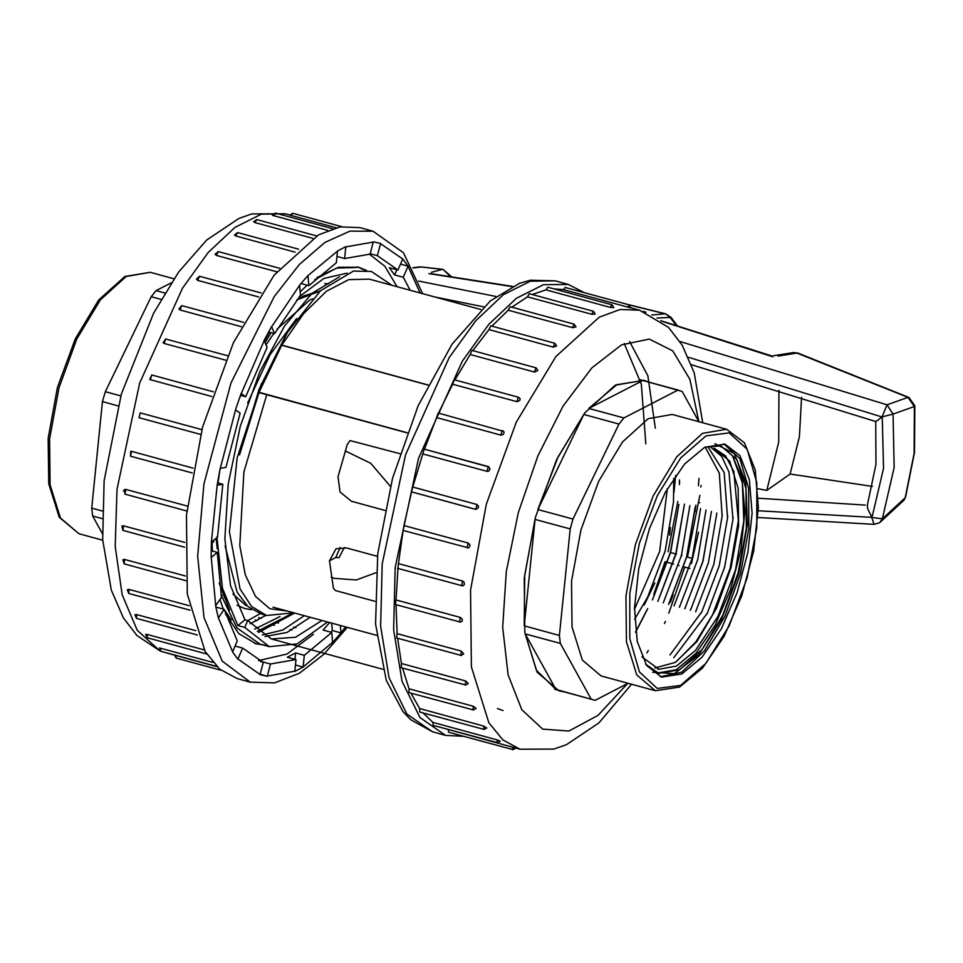 <?xml version="1.0" encoding="UTF-8"?>
<svg xmlns="http://www.w3.org/2000/svg" width="963" height="963" viewBox="0 0 963 963"><rect width="100%" height="100%" fill="white"/><g stroke="black" fill="none" stroke-linecap="round" stroke-linejoin="round"><path stroke-width="1.44" d="M681.768 674.028L661.569 677.085L646.618 665.589L637.217 641.635L634.461 608.074L638.686 568.868L649.387 528.699L665.301 492.298L684.537 464.01L704.808 447.181L725.007 444.124L739.945 455.619L749.358 479.574L752.115 513.135L747.89 552.341L737.189 592.522L721.275 628.911L702.039 657.199L681.768 674.028M655.358 690.676L601.02 675.882L582.434 660.137L572.082 626.889L571.565 581.195L580.954 530.023L598.805 481.151L622.423 442.029L648.195 418.616L672.198 414.463L726.535 429.257L702.533 433.41L676.76 456.823L653.143 495.945L635.291 544.817L625.902 595.989L626.419 641.683L636.76 674.931L655.358 690.676L679.505 687.113L702.545 668.045L724.08 636.399L741.811 595.832L753.704 551.089L758.35 507.429L755.173 469.932L744.375 442.799L726.535 429.257M698.56 532.166L691.374 563.56M627.419 683.67L597.999 715.437L568.892 731.049L542.711 729.087L521.814 709.755L508.067 674.762L502.722 627.262L506.261 571.528L518.347 512.569L537.908 455.68L563.174 405.977L591.896 367.914L621.472 344.923L649.243 339.072L672.74 350.881L689.821 379.29L698.957 421.746L682.213 391.423L642.911 380.505L588.718 408.432L623.855 417.99L618.932 424.033L583.795 414.475L537.836 509.499L572.961 519.069L570.18 528.976L559.359 635.436L560.334 643.392L525.208 633.835L555.88 689.364L595.182 700.282L628.165 683.285M642.911 380.505L616.802 384.755L588.718 408.432M669.61 535.103L670.392 527.447M673.956 492.346L675.677 475.397M679.324 482.704L679.469 479.887M644.187 605.017L654.84 582.976M635.604 632.005L646.715 610.554M653.745 594.388L665.12 561.718L666.276 562.031M525.208 633.835L536.355 670.26L555.88 689.364M535.043 519.406L524.233 625.866L524.703 575.176L535.043 519.406L570.18 528.976M583.795 414.475L558.022 456.919L537.836 509.499M670.392 552.485L674.569 553.617M675.966 554.002L676.556 554.158M681.202 555.434L681.96 555.639M686.595 556.891L690.808 558.046M689.881 568.459L689.291 568.29M687.907 567.917L683.862 566.822M679.059 565.51L678.301 565.305M673.655 564.041L673.065 563.873M671.668 563.499L667.491 562.356M559.359 635.436L524.233 625.866M618.932 424.033L572.961 519.069M560.334 643.392L591.005 698.921M678.036 390.063L623.855 417.99M634.436 609.531L659.607 551.438L667.359 488.59M673.691 478.31L673.534 501.904L665.156 550.8L647.642 597.216L634.569 619.378M704.808 447.181L720.745 445.917L736.924 459.616L745.916 488.554L746.373 528.302L738.2 572.841L722.671 615.357L702.123 649.399L679.697 669.779L658.8 673.39L645.716 664.205M641.912 656.91L658.921 669.249L676.556 666.035L695.467 650.422L717.917 616.392L735.455 569.927L743.845 520.995L742.329 482.824L732.506 455.8L741.979 478.912L744.893 511.618L740.92 550.017L730.532 589.5L714.967 625.324L696.105 653.191L676.207 669.754L657.645 673.041M711.44 511.606L702.834 561.321L684.825 608.845M695.214 507.164L686.607 556.855L668.611 604.391M657.825 601.43L675.978 553.99L684.404 504.118L675.821 553.869L657.813 601.43M678.891 504.419L670.404 552.461L652.408 599.961L670.573 552.485L678.879 504.419M654.816 667.997L675.352 662.424L696.935 641.454L716.412 608.219L730.989 567.58L738.585 525.497L738.127 488.205L729.701 461.121L714.04 448.192L725.488 455.848L733.746 471.328L738.368 520.61L730.038 568.676L712.668 614.611L695.888 641.9L677.543 660.389M711.284 447.651L721.636 456.354L729.003 471.954L732.963 519.141L724.67 567.135L707.263 613.13L673.727 657.741M708.431 447.494L724.212 472.616L727.522 517.685L719.241 565.726L701.858 611.661L669.947 654.972M705.47 447.723L719.361 473.363L722.142 516.192L713.836 564.282L695.671 611.734M716.857 512.99L708.431 562.789L691.049 608.712M711.452 511.522L703.038 561.297L684.862 608.785M706.035 510.065L697.633 559.792L679.457 607.304M700.631 508.584L692.204 558.384L674.052 605.835M695.226 507.104L686.788 556.879L668.635 604.367M689.821 505.635L681.395 555.398L663.23 602.898M673.546 501.904L665.156 550.992L647.642 597.216M657.476 668.912L658.921 669.249M254.834 643.465L261.009 644.355M329.635 622.616L323.026 630.091L331.705 632.45L332.632 642.526L341.022 632.896L332.343 630.536L330.875 632.222M331.657 623.157L332.343 630.536M294.979 659.27L295.629 652.89L287.311 657.187L295.99 659.547L294.786 671.392L303.104 667.106L295.436 665.012M261.707 661.942L260.516 661.485M410.13 290.272L403.292 277.26L408.083 266.185L402.775 258.963L397.984 270.037L389.293 267.666L394.601 274.888L396.84 269.724M408.083 266.185L400.536 264.127M403.292 277.26L394.601 274.888M397.984 270.037L377.388 255.628L380.578 243.434L373.331 241.882L370.141 254.076L344.61 258.541L345.813 246.697L337.483 250.982L336.292 262.827L308.894 285.638L307.967 275.562L299.577 285.192L300.504 295.256L274.551 333.643L271.602 326.565L264.163 340.36L267.112 347.438L245.734 396.78L241.111 393.542L235.514 409.853L240.136 413.079L225.908 467.428L220.178 468.427L217.096 485.268L222.826 484.269L217.542 482.824M377.388 255.628L370.237 253.69M344.61 258.541L336.93 256.459M308.894 285.638L301.046 283.495M274.551 333.643L268.653 332.042M245.734 396.78L240.497 395.348M222.826 484.269L217.469 537.053L211.318 542.169L211.126 557.529L217.277 552.413L211.21 550.764M217.277 552.413L221.43 597.277L215.604 605.896L218.324 617.909L224.15 609.29L215.856 607.039M224.15 609.29L237.307 640.828L232.516 651.903L237.825 659.125L242.616 648.051L235.068 646.004M242.616 648.051L263.212 662.46L260.01 674.654L267.269 676.207L260.118 674.269M267.269 676.207L270.459 664.013L261.78 661.653M295.99 659.547L270.459 664.013M303.104 667.106L304.308 655.261L295.629 652.89M331.705 632.45L304.308 655.261M341.022 632.896L340.336 625.529M258.433 660.57L287.118 654.021L313.288 634.424M397.117 286.733L384.791 266.294L369.142 253.967M264.644 645.054L256.002 643.802L238.884 633.678L225.462 613.937M223.344 609.073L219.949 599.455M212.378 551.077L212.125 541.507M264.368 340.854L269.399 332.235M300.179 291.765L307.197 285.168M317.08 277.452L338.663 267.245L358.549 267.196L366.566 270.459M365.037 270.29L357.381 266.895M250.224 682.141L237.199 678.602L219.66 669.165L205.143 651.433L187.304 594.075L186.413 515.265L202.591 426.994L233.395 342.708L274.13 275.225L318.572 234.828L340.083 226.907L359.993 227.665L373.006 231.216L349.954 231.084L324.94 242.423L299.252 264.644L274.19 296.628L230.964 382.949L203.915 484.064L197.668 556.337L203.987 617.62L222.176 661.148L250.224 682.141L274.539 682.911L299.361 673.221L323.761 654.395L347.282 627.419M265.102 342.635L271.072 332.692M299.421 296.604L323.965 278.476L347.125 273.179M258.626 632.474L294.509 613.046M123.493 491.142L124.311 489.649L125.912 489.385L187.34 506.117M131.534 451.358L130.438 456.161L130.679 451.31L131.305 451.31L193.094 468.126M200.629 434.433L138.997 417.653L200.629 434.433M140.285 412.85L138.997 417.653L140.201 412.826L201.881 429.63M211.872 396.467L150.3 379.699L149.686 379.422L151.745 374.968L150.3 379.699M213.473 391.772L151.745 374.968L213.461 391.809M225.595 360.174L164.119 343.43L163.072 342.732L165.72 338.844L164.119 343.43M241.364 326.65L180.093 309.966L178.865 308.967L181.802 305.596L180.093 309.966M258.65 296.917L197.704 280.329L196.428 279.174L199.51 276.225L197.704 280.329M276.838 271.855L216.434 255.412L215.158 254.256L218.288 251.62L216.434 255.412M295.208 252.162L235.718 235.959L234.442 234.912L237.584 232.54L235.718 235.959M312.77 238.318L254.954 222.585L253.678 221.707L256.808 219.564L254.954 222.585M327.781 230.446L272.926 215.471L272.264 215.026L275.358 213.076L273.576 215.676M336.099 227.737L289.875 215.134L292.692 213.268L291.007 215.459M295.942 627.768L293.763 627.178M278.572 623.037L276.068 622.351M261.214 618.318L258.698 617.632M255.255 620.088L257.145 620.605M272.613 624.818L274.503 625.336M289.983 629.549L291.873 630.067M160.352 648.123L160.604 651.169L159.509 647.93L212.931 662.436M147.134 634.364L147.243 637.807L145.618 634.424L146.918 634.316L204.264 649.929M136.577 614.575L136.505 618.378L134.976 614.791L136.361 614.514L195.73 630.681M129.006 589.344L128.729 593.473L127.321 589.669L128.777 589.296L189.205 605.739M124.624 559.443L124.143 563.837L122.927 559.804L124.396 559.395L185.438 576.006M123.577 525.786L122.891 530.384L121.964 526.075L123.348 525.738L184.776 542.446M651.758 314.997L665.204 313.866L629.08 304.874M679.998 341.54L886.995 404.869L908.001 397.37L796.919 353.012L778.116 356.057M418.652 281.04L496.077 296.472M431.568 272.3L442.39 269.459L421.325 266.956L413.043 267.979M758.314 498.184L865.268 505.045M757.833 488.783L766.801 490.42L790.19 474.013L872.454 486.411M766.801 490.408L778.754 442.065L778.947 390.256M675.882 324.952L670.128 317.465L656.995 318.031M801.613 397.274L799.374 436.745L790.202 473.952M867.41 505.069L867.494 508.524L871.972 517.528L883.54 468.247L882.192 416.907L893.038 414.126L894.109 467.573L882.409 518.852L905.16 497.727L914.092 453.284L914.417 406.506L893.038 414.126L886.995 404.869L881.952 416.919L688.425 357.309M873.995 524.402L871.744 517.432L758.266 510.703M698.849 502.59L699.716 502.734M434.181 296.821L483.631 306.86M882.192 416.907L875.8 421.529L691.41 364.712M881.952 416.919L881.747 417.641M871.696 516.649L871.744 517.432M871.972 517.528L882.409 518.852L879.664 522.716L903.956 500.146L905.557 497.052L914.513 452.502L914.85 405.736L908.94 397.454L797.797 353.084L793.512 352.542L797.833 353.096M677.049 325.289L670.934 317.26L670.128 317.465L665.589 313.854M161.098 299.373L151.251 296.688L156.175 290.645L164.842 293.005M102.21 510.956L91.678 508.079L102.487 401.619L105.28 391.712L120.832 395.949M102.487 401.619L118.064 405.868M102.403 533.707L92.653 516.048L91.678 508.079M92.653 516.048L102.102 518.624M105.28 391.712L151.251 296.688M156.175 290.645L171.197 282.905M331.152 577.258L334.775 578.366L356.37 579.907L375.955 572.768M390.4 486.255L370.803 463.287L345.175 450.877M584.553 292.74L568.339 284.398L543.445 284.735L516.421 298.277L488.831 324.23L462.312 361.089L418.52 458.316L395.191 567.46L393.59 629.706L402.089 681.274L419.94 717.567L445.544 735.335L463.757 736.358M591.619 314.251L593.461 311.23L595.182 314.07L591.848 314.311L527.459 296.785L511.798 307.209M527.459 296.785L529.301 293.763L593.461 311.23M610.229 307.353L612.023 304.741L613.804 307.594L610.47 307.414L546.081 289.887L532.045 294.509M546.081 289.887L547.863 287.275L612.023 304.741M627.659 307.137L629.357 304.946L630.741 307.907L563.499 289.658L554.038 288.948M563.499 289.658L565.197 287.48L629.357 304.946M513.255 749.659L448.686 732.253L448.301 729.641M444.136 728.377L520.02 749.166L502.939 739.981L488.807 722.719L471.449 666.89L470.57 590.175L486.327 504.251L516.312 422.203L555.952 356.515L599.227 317.2L620.16 309.484L639.54 310.23L668.599 327.384L682.213 345.115L694.154 372.801L702.773 422.781M497.666 742.774L433.097 725.368L432.844 722.322L497.775 740.029L500.266 741.245L497.257 742.834L497.004 739.789M422.95 712.885L432.844 722.322M484.305 729.412L419.736 712.006L419.639 708.563L483.799 726.042L486.833 728.064L483.895 729.473L483.799 726.042M410.924 693.095L419.639 708.563M473.579 709.984L409.01 692.578L409.082 688.774L473.242 706.24L476.035 708.395L473.158 710.044L473.242 706.24M402.534 668.021L409.082 688.774M465.803 685.078L401.234 667.672L401.499 663.543L465.659 681.01L468.235 683.525L465.382 685.138L465.659 681.01M397.563 638.288L401.499 663.543M461.217 655.442L396.648 638.036L397.117 633.642L461.277 651.12L463.636 653.925L460.796 655.502L461.277 651.12M396.022 604.752L397.117 633.642M459.965 621.99L395.396 604.583L396.082 599.985L460.23 617.452L462.059 618.992L462.36 620.497L461.795 621.556L459.544 622.05L460.23 617.452M397.912 568.435L396.082 599.985M397.936 568.266L398.405 563.584L462.565 581.062L463.865 581.941L464.443 584.252L463.468 585.6L461.662 585.793L462.553 581.062M403.148 530.42L398.405 563.584M403.148 530.372L404.027 525.557L468.187 543.024L469.812 544.661L469.848 546.298L468.957 547.562L467.091 547.839L468.187 543.024M475.626 509.319L411.526 491.864L404.027 525.557M475.806 509.367L411.49 491.852L412.778 487.049L476.938 504.516L478.479 506.153L478.382 507.79L475.806 509.367L476.938 504.516M486.953 471.364L488.397 466.634L490.035 469.101L488.71 471.112L487.182 471.413L422.793 453.898L412.778 487.049M422.793 453.898L424.25 449.167L488.229 466.622M500.784 435.107L502.373 430.509L503.818 431.58L504.046 433.013L503.264 434.397L501.013 435.156L436.624 417.629L424.406 449.215M436.624 417.629L438.225 413.043L503.733 431.46M518.876 397.695L520.104 398.718L519.839 400.476L516.975 401.691L452.586 384.177L438.574 413.139M452.586 384.177L454.307 379.795L518.455 397.262L516.746 401.643M534.357 371.995L536.162 367.89L537.872 370.49L534.597 372.055L470.209 354.528L454.873 379.952M470.209 354.528L472.002 350.424L536.162 367.89M553.099 347.077L554.941 343.297L556.674 345.97L553.328 347.125L488.939 329.611L472.833 350.652M488.939 329.611L490.793 325.819L554.941 343.297M572.371 327.625L574.237 324.206L575.97 326.963L572.612 327.685L508.223 310.158L491.973 326.144M508.223 310.158L510.089 306.74L574.237 324.206M677.844 501.506L668.081 551.859M665.289 561.766L655.129 591.366M647.786 608.676L635.64 632.318M563.969 691.795L559.19 690.904L537.101 672.198L524.823 632.691L524.209 578.402L535.356 517.6L556.566 459.544L584.625 413.055L615.249 385.236L643.765 380.301L648.34 381.962M679.577 481.44L679.397 484.69M645.836 443.774L641.334 384.393L624.253 343.598M655.285 428.15L647.882 375.799L629.597 341.492M428.09 384.923L281.834 345.103L258.987 392.35L407.205 432.7M258.987 392.35L239.498 454.933L259.071 389.317L286.733 333.294L320.498 290.838L353.373 271.109L371.369 271.482L353.373 271.109M310.158 617.307L286.938 632.402L264.969 636.507M229.543 610.205L219.203 582.94M291.247 613.913L257.229 631.331M265.884 615.297L250.115 623.783M216.892 536.897L222.489 588.297L237.897 625.553L244.999 619.763L230.566 585.636L224.848 538.811L228.231 483.871L240.305 426.308L259.757 371.874L284.567 325.951L312.132 293.173L339.626 276.742M304.272 615.706L282.725 630.067L262.273 635.014M231.481 620.003L224.247 609.675M279.992 616.549L254.738 629.056M260.022 613.684L247.876 620.666M244.999 619.763L247.78 620.509L271.313 638.938L295.509 637.301L321.823 620.485M480.838 309.532L369.286 279.15L348.69 279.619L326.301 291.368L303.55 313.661L281.834 345.103M503.023 710.525L497.365 708.491M237.897 625.553L244.686 627.407L247.78 620.509M244.686 627.407L269.231 646.606L297.158 643.838L327.48 622.026M391.893 285.313L371.369 271.482M239.498 454.933L259.553 388.546L288.045 331.212M356.888 267.533L336.713 268.027L314.793 279.619M269.231 646.606L259.962 644.091L236.85 627.876L220.96 594.773M222.838 595.11L224.114 594.616L222.838 595.11M277.151 329.165L309.677 300.143L312.53 298.771M245.986 605.595L232.926 594.063M217.229 548.91L216.109 538.185M217.999 482.957L220.19 468.427M239.39 398.562L240.63 395.384M266.041 344.85L273.877 333.463M374.872 601.249L335.521 590.524L333.475 588.393L329.515 560.803L335.762 557.589L339.12 557.565L344.333 547.526M377.46 556.385L346.584 547.971L335.931 548.814L329.515 560.803M384.815 510.378L351.326 501.266L340.023 492.021L338.061 476.721L347.246 444.509L350.087 440.56L399.85 453.742M328.792 283.868L324.748 283.567L328.792 283.868M224.126 597.313L224.836 597.096L224.126 597.313M320.426 290.898L303.405 296.026L296.76 299.975L320.426 290.898M281.99 345.368L427.993 385.128M259.131 392.615L407.132 432.905M125.9 489.397L125.009 494.127L186.822 510.956M680.612 685.367L705.879 663.351L729.232 625.685L747.107 578.113L756.786 527.88L756.81 482.619L747.156 449.24L729.292 432.82L705.963 435.842L680.697 457.87L657.344 495.536L639.468 543.096L629.778 593.34L629.766 638.589L639.42 671.969L657.272 688.401L680.612 685.367M723.827 443.847L739.813 458.557L748.588 488.241L748.841 528.543L740.535 573.479L724.91 616.416L704.266 651.012L681.648 672.162L660.413 676.736M652.661 672.343L674.365 673.606L698.777 654.768L721.612 619.137L738.814 573.009L747.372 524.522L745.759 482.234L734.263 453.609L714.919 443.702M420.097 292.993L408.023 266.33M402.715 259.107L380.541 243.603M373.295 242.038L345.801 246.853M337.471 251.138L307.979 275.707M299.589 285.325L271.638 326.662M264.199 340.457L241.171 393.59M235.574 409.889L220.25 468.415M217.169 485.256L211.403 542.109M211.21 557.457L215.676 605.775M218.408 617.789L232.577 651.758M237.885 658.981L260.058 674.485M267.305 676.05L294.798 671.235M303.128 666.95L332.62 642.381M341.01 632.763L345.621 626.961M289.658 214.966L285.517 213.834L261.298 214.159L234.984 227.34L208.128 252.607L182.32 288.479L139.695 383.118L116.98 489.36L115.235 546.49L122.169 594.725L137.252 630.259L159.292 650.302M162.952 651.807L162.266 651.626M175.808 655.442L176.181 658.054L220.984 670.26M166.021 339.072L227.521 355.672M192.191 472.977L130.655 456.173M772.808 356.767L661.557 321.221M512.135 286.565L428.848 273.636M419.892 266.92L412.922 267.738M914.85 405.736L914.417 406.506L908.001 397.37L908.94 397.454M443.088 269.447L450.323 276.321M173.942 278.788L150.192 272.324L126.177 276.465L100.405 299.89L76.799 339.012L58.936 387.872L49.558 439.056L50.076 484.738L60.416 517.998L79.002 533.743L102.764 540.219M382.167 563.909L380.566 626.167L389.076 677.735L406.916 714.016L432.531 731.784L410.683 719.686L403.04 711.621L386.319 680.396L375.618 624.024L377.749 553.857L392.531 478.226L418.243 405.664L452.032 344.297L490.323 300.986L519.707 283.278L530.408 280.197L555.314 280.859L530.42 281.184L503.396 294.726L475.806 320.691L449.288 357.538L405.507 454.765L382.167 563.909M698.368 485.677L699.042 478.43M646.955 652.974L648.28 650.555M670.453 602.068L673.173 594.761M694.877 511.786L695.912 505.19M515.879 748.034L512.846 749.732L512.46 747.107M644.62 311.856L643.272 311.374M462.084 585.733L397.514 568.326M266.691 394.674L243.832 472.026L239.787 545.684L245.36 574.935L255.604 596.434L269.857 608.748L287.167 611.048M296.544 318.5L270.049 354.89L247.599 402.955M225.101 545.985L237.199 592.257L247.973 606.57L261.31 614.057L266.51 615.477L251.596 606.473L240.04 588.814L229.447 531.985L237.151 457.931L261.394 383.491M340.192 547.502L335.762 557.589M219.72 584.962L223.187 591.138L219.72 584.962M237.067 605.258L244.638 608.484L237.067 605.258M554.628 689.255L594.424 700.089M638.987 379.422L678.795 390.256M738.368 520.61L738.489 518.888M712.668 614.611L711.898 616.151M732.963 519.141L733.072 517.42M707.263 613.13L706.493 614.671M727.559 517.685L727.667 515.939M701.858 611.661L701.088 613.202M722.142 516.192L722.262 514.471M691.037 608.712L690.266 610.265M422.673 293.691L403.557 252.727L373.006 231.216M216.844 666.613L165.997 652.77M159.629 650.663L136.939 635.616L123.336 617.885L111.383 590.199L102.728 539.737L104.136 480.73L121.386 394.06L153.562 313.18L178.697 272.023L206.72 240.076L239.077 218.3L251.776 213.882L285.517 213.834M237.584 232.54L298.554 249.14M160.604 651.169L216.663 666.432M174.423 655.069L176.181 658.054M136.505 618.378L197.271 634.93M128.729 593.473L190.096 610.181M124.143 563.837L185.811 580.629M122.891 530.384L184.679 547.213M218.288 251.62L279.752 268.364M181.802 305.596L243.603 322.424M199.51 276.225L261.214 293.029M124.54 489.517L125.009 494.127M147.243 637.807L206.72 654.009M275.358 213.076L332.716 228.688M292.692 213.268L341.781 226.642M256.808 219.564L316.731 235.875M879.664 522.716L874.043 524.402L757.941 517.504M867.266 505.394L875.981 464.262L875.74 421.517M421.95 266.932L443.052 269.447L451.334 276.465M903.956 500.146L905.545 497.052M773.614 355.756L793.512 352.542M670.934 317.26L665.565 313.854L625.661 303.935M430.605 273.661L512.521 286.372M660.787 320.643L772.591 356.226M150.192 272.324L124.829 276.537L98.768 300.035L75.21 338.94L57.455 387.475L48.15 438.309L48.728 483.787L59.273 517.251L79.002 533.743M432.531 731.784L445.544 735.335M555.314 280.859L568.339 284.398M631.114 307.931L639.54 310.23M520.02 749.166L553.761 749.118L566.461 744.7L598.817 722.924L631.596 684.212M664.422 623.591L665.373 621.388M668.755 613.226L684.705 567.051M687.474 557.132L699.872 495.331M700.883 487.073L701.064 485.424M520.104 398.718L518.455 397.262M645.908 312.337L644.933 311.831M489.192 467.007L424.25 449.167M468.199 547.875L402.931 530.36M266.51 615.477L293.871 612.877M271.313 638.938L382.865 669.309M272.974 607.184L376.617 635.399M213.545 542.109L213.497 540.363M244.638 608.484L251.475 609.723"/></g></svg>

